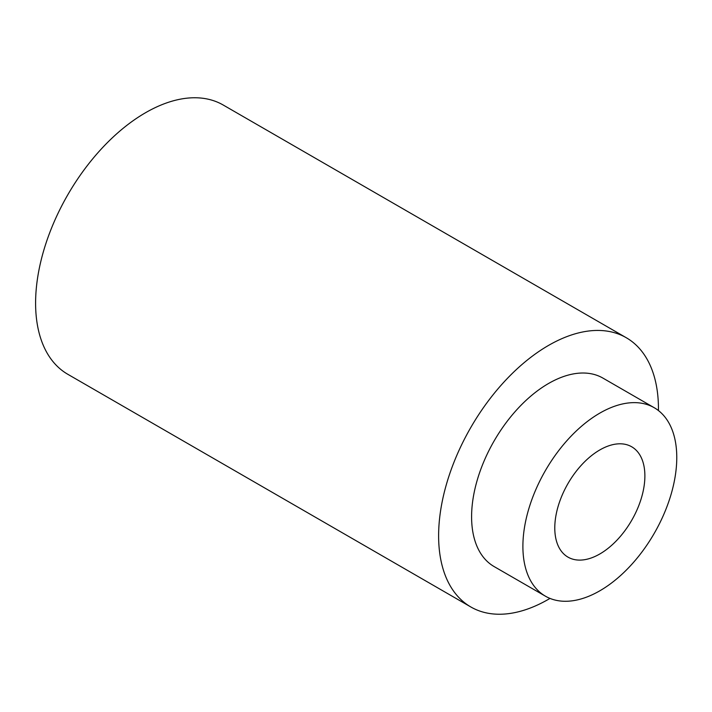 <?xml version="1.0" encoding="UTF-8"?>
<svg xmlns="http://www.w3.org/2000/svg" width="712" height="712" viewBox="0 0 712 712"><rect width="100%" height="100%" fill="white"/><g stroke="black" fill="none" stroke-linecap="round" stroke-linejoin="round"><path stroke-width="1.07" d="M549.984 598.409A155.447 89.748 -60 0 1 548.534 599.264A155.447 89.748 -60 0 1 470.819 606.962L67.791 374.281A155.447 89.748 -60 0 1 67.791 194.785A155.447 89.748 -60 0 1 223.239 105.038L626.257 337.719A155.447 89.748 -60 0 1 658.44 410.557M470.819 606.962A155.447 89.748 -60 0 1 470.81 427.467A155.447 89.748 -60 0 1 626.257 337.719M545.428 596.184L494.128 566.574A108.811 62.825 -60 0 1 494.128 440.933A108.811 62.825 -60 0 1 602.939 378.108L654.239 407.727A108.811 62.825 -60 0 1 670.918 494.911A108.811 62.825 -60 0 1 599.833 590.8A108.811 62.825 -60 0 1 545.428 596.184A108.811 62.825 -60 0 1 545.428 470.543A108.811 62.825 -60 0 1 654.239 407.727M599.833 449.94A63.706 36.784 120 0 0 554.782 527.966A63.706 36.784 120 0 0 567.98 557.122A63.706 36.784 120 0 0 631.686 520.347A63.706 36.784 120 0 0 631.686 446.78A63.706 36.784 120 0 0 599.833 449.94"/></g></svg>
